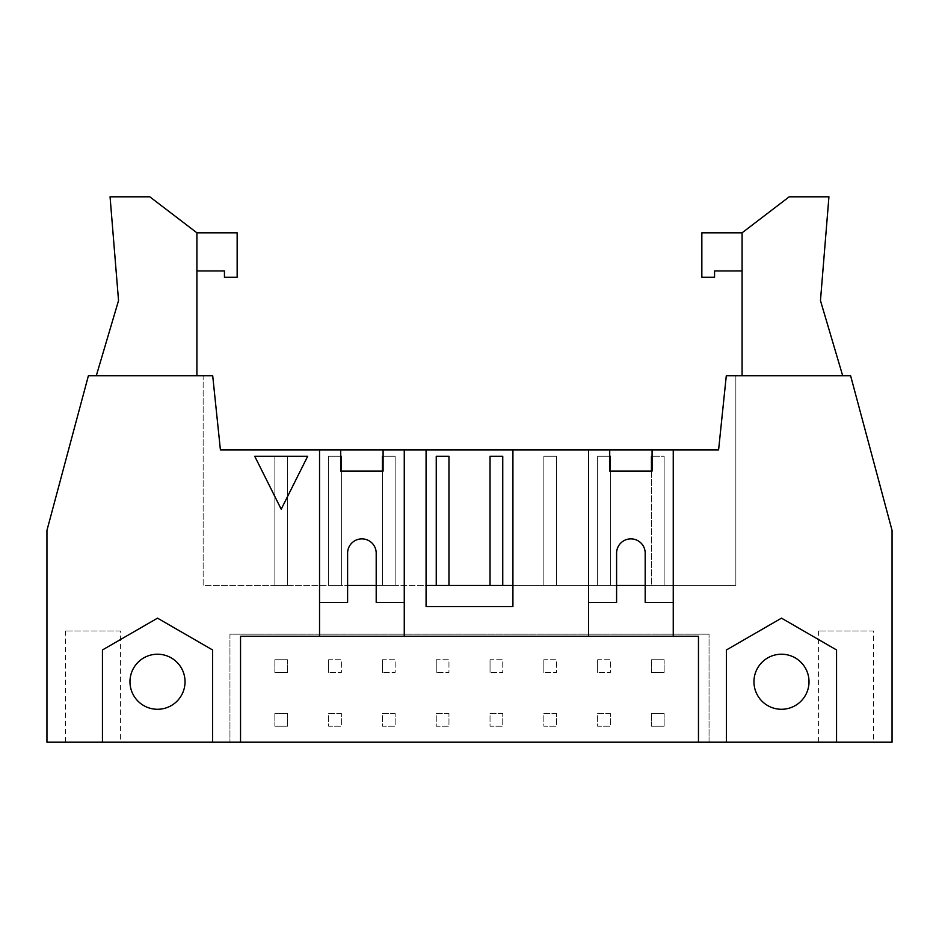 <?xml version="1.0" encoding="UTF-8"?>
<svg xmlns="http://www.w3.org/2000/svg" width="939" height="939" viewBox="0 0 939 939"><rect width="100%" height="100%" fill="white"/><g stroke="black" fill="none" stroke-linecap="round" stroke-linejoin="round"><path stroke-width="0.7" stroke-dasharray="4.7 3.52" d="M609.716 456.26L597.638 456.26L597.638 585.466L610.35 585.466L610.35 471.085M610.35 456.26L597.638 456.26L610.35 456.26L610.35 585.466L597.638 585.466L610.35 585.466L610.35 456.26L610.35 585.466L597.638 585.466L597.638 456.26L597.638 585.466L597.638 456.26L610.35 456.26M597.638 659.718L597.638 672.43L597.638 659.718L610.35 659.718L610.35 672.43L597.638 672.43L610.35 672.43L610.35 659.718L597.638 659.718M610.35 713.523L597.638 713.523L597.638 726.223L610.35 726.223L610.35 713.523L610.35 726.223L597.638 726.223L597.638 713.523L610.35 713.523M543.845 585.466L556.557 585.466L556.557 456.26L543.845 456.26L543.845 585.466L556.557 585.466L543.845 585.466L543.845 456.26L556.557 456.26L543.845 456.26L543.845 585.466L543.845 456.26L556.557 456.26L556.557 585.466L556.557 456.26L556.557 585.466L543.845 585.466M543.845 659.718L543.845 672.43L543.845 659.718L556.557 659.718L556.557 672.43L543.845 672.43L556.557 672.43L556.557 659.718L543.845 659.718M556.557 713.523L543.845 713.523L543.845 726.223L556.557 726.223L556.557 713.523L556.557 726.223L543.845 726.223L543.845 713.523L556.557 713.523M490.041 585.466L502.752 585.466L490.041 585.466L502.752 585.466L502.752 456.26L490.041 456.26L502.752 456.26L502.752 585.466L490.041 585.466L490.041 456.26L490.041 585.466L490.041 456.26L502.752 456.26L502.752 585.466M490.041 659.718L490.041 672.43L490.041 659.718L502.752 659.718L502.752 672.43L490.041 672.43L502.752 672.43L502.752 659.718L490.041 659.718M502.752 713.523L490.041 713.523L490.041 726.223L502.752 726.223L502.752 713.523L502.752 726.223L490.041 726.223L490.041 713.523L502.752 713.523M436.248 585.466L448.959 585.466L436.248 585.466L448.959 585.466L448.959 456.26L436.248 456.26L448.959 456.26L448.959 585.466L436.248 585.466L436.248 456.26L436.248 585.466L436.248 456.26L448.959 456.26L448.959 585.466M436.248 659.718L436.248 672.43L436.248 659.718L448.959 659.718L448.959 672.43L436.248 672.43L448.959 672.43L448.959 659.718L436.248 659.718M448.959 713.523L436.248 713.523L436.248 726.223L448.959 726.223L448.959 713.523L448.959 726.223L436.248 726.223L436.248 713.523L448.959 713.523M382.443 471.085L382.443 585.466L395.155 585.466L395.155 456.26L383.089 456.26M395.155 456.26L382.443 456.26L395.155 456.26L395.155 585.466L382.443 585.466L395.155 585.466L395.155 456.26L395.155 585.466L382.443 585.466L382.443 456.26L382.443 585.466L382.443 456.26L395.155 456.26M382.443 659.718L382.443 672.43L382.443 659.718L395.155 659.718L395.155 672.43L382.443 672.43L395.155 672.43L395.155 659.718L382.443 659.718M395.155 713.523L382.443 713.523L382.443 726.223L395.155 726.223L395.155 713.523L395.155 726.223L382.443 726.223L382.443 713.523L395.155 713.523M340.728 456.26L328.65 456.26L328.65 585.466L341.362 585.466L341.362 471.085M341.362 456.26L328.65 456.26L341.362 456.26L341.362 585.466L328.65 585.466L341.362 585.466L341.362 456.26L341.362 585.466L328.65 585.466L328.65 456.26L328.65 585.466L328.65 456.26L341.362 456.26M328.65 659.718L328.65 672.43L328.65 659.718L341.362 659.718L341.362 672.43L328.65 672.43L341.362 672.43L341.362 659.718L328.65 659.718M341.362 713.523L328.65 713.523L328.65 726.223L341.362 726.223L341.362 713.523L341.362 726.223L328.65 726.223L328.65 713.523L341.362 713.523M842.706 375.776L742.092 375.776L842.706 375.776L820.463 300.586L828.937 196.803L789.218 196.803L742.092 232.813L701.844 232.813L701.844 277.287L714.556 277.287L714.556 270.937L742.092 270.937L742.092 232.813L742.092 270.937M287.557 456.26L274.857 456.26L287.557 456.26L287.557 585.466L287.557 456.26L274.857 456.26L274.857 585.466L287.557 585.466L274.857 585.466L287.557 585.466L287.557 456.26L287.557 585.466L274.857 585.466L274.857 456.26L287.557 456.26M274.857 456.26L274.857 585.466L274.857 456.26M651.443 471.085L651.443 585.466L664.143 585.466L664.143 456.26L652.077 456.26M651.443 456.26L651.443 585.466L664.143 585.466L651.443 585.466L651.443 456.26L664.143 456.26L664.143 585.466L664.143 456.26L664.143 585.466L651.443 585.466L651.443 456.26M319.542 636.302L319.542 602.404L347.606 602.404L347.606 553.165A14.296 14.296 0 0 1 361.902 538.869A14.296 14.296 0 0 1 376.199 553.165L376.199 602.404L404.263 602.404L404.263 636.302M512.917 449.91L609.716 449.91L512.917 449.91L512.917 606.641L426.083 606.641L426.083 449.91L383.089 449.91L426.083 449.91M512.917 585.466L616.594 585.466L616.594 553.165A14.296 14.296 0 0 1 630.891 538.869A14.296 14.296 0 0 1 645.187 553.165L645.187 602.404L673.251 602.404L673.251 636.302M645.187 585.466L735.847 585.466L735.847 375.776L726.293 375.776L718.593 449.91L220.407 449.91L212.707 375.776L88.383 375.776L46.95 530.394L46.95 742.197L892.05 742.197L892.05 530.394L850.617 375.776L726.293 375.776L718.593 449.91L726.293 375.776L735.847 375.776L735.847 585.466L203.153 585.466L203.153 375.776L212.707 375.776L220.407 449.91L340.728 449.91L220.407 449.91L212.707 375.776L203.153 375.776L203.153 585.466L347.606 585.466M281.207 509.208L307.687 456.26L254.727 456.26L281.207 509.208M196.908 375.776L196.908 232.813L196.908 270.937L196.908 232.813L149.782 196.803L110.063 196.803L118.537 300.586L96.294 375.776L196.908 375.776L96.294 375.776M196.908 270.937L224.444 270.937L224.444 277.287L237.156 277.287L237.156 232.813L196.908 232.813M651.443 672.43L664.143 672.43L651.443 672.43L651.443 659.718L651.443 672.43M664.143 659.718L651.443 659.718L664.143 659.718L664.143 672.43L664.143 659.718M651.443 726.223L664.143 726.223L651.443 726.223L651.443 713.523L651.443 726.223M664.143 713.523L651.443 713.523L664.143 713.523L664.143 726.223L664.143 713.523M274.857 672.43L287.557 672.43L274.857 672.43L274.857 659.718L274.857 672.43M287.557 659.718L274.857 659.718L287.557 659.718L287.557 672.43L287.557 659.718M274.857 726.223L287.557 726.223L274.857 726.223L274.857 713.523L274.857 726.223M287.557 713.523L274.857 713.523L287.557 713.523L287.557 726.223L287.557 713.523M873.622 630.996L818.55 630.996L873.622 630.996L873.622 742.197L818.55 742.197L873.622 742.197M120.45 630.996L65.378 630.996L120.45 630.996L120.45 742.197L65.378 742.197L120.45 742.197M229.949 634.177L229.949 742.197L229.949 634.177L709.051 634.177L229.949 634.177M185.042 681.749A27.536 27.536 0 0 0 143.749 657.899A27.536 27.536 0 0 0 143.749 705.6A27.536 27.536 0 0 0 185.042 681.749M212.578 742.197L212.578 649.952L157.517 618.155L102.445 649.952L102.445 742.197M809.019 681.749A27.536 27.536 0 0 0 767.726 657.899A27.536 27.536 0 0 0 767.726 705.6A27.536 27.536 0 0 0 809.019 681.749M726.422 742.197L726.422 649.952L781.483 618.155L836.555 649.952L836.555 742.197M709.051 742.197L709.051 634.177L709.051 742.197M652.077 449.91L718.593 449.91L652.077 449.91L652.077 471.085L609.716 471.085L609.716 449.91M383.089 449.91L383.089 471.085L340.728 471.085L340.728 449.91M698.463 742.197L698.463 636.302L240.537 636.302L240.537 742.197M673.251 449.91L673.251 602.404M404.263 449.91L404.263 602.404M319.542 602.404L319.542 449.91M376.199 585.466L426.083 585.466M588.53 636.302L588.53 602.404L616.594 602.404L616.594 585.466M588.53 602.404L588.53 449.91M742.092 375.776L742.092 232.813M818.55 742.197L818.55 630.996M65.378 742.197L65.378 630.996"/><path stroke-width="1.41" d="M610.35 471.085L610.35 456.26L609.716 456.26M502.752 585.466L502.752 456.26L490.041 456.26L490.041 585.466M448.959 585.466L448.959 456.26L436.248 456.26L436.248 585.466M383.089 456.26L382.443 456.26L382.443 471.085M341.362 471.085L341.362 456.26L340.728 456.26M842.706 375.776L820.463 300.586L828.937 196.803L789.218 196.803L742.092 232.813L742.092 375.776M652.077 456.26L651.443 456.26L651.443 471.085M404.263 602.404L376.199 602.404L376.199 553.165A14.296 14.296 0 0 0 361.902 538.869A14.296 14.296 0 0 0 347.606 553.165L347.606 602.404L319.542 602.404M512.917 449.91L512.917 606.641L426.083 606.641L426.083 449.91L673.251 449.91L673.251 636.302L698.463 636.302L698.463 742.197L102.445 742.197L102.445 649.952L157.517 618.155L212.578 649.952L212.578 742.197M673.251 602.404L645.187 602.404L645.187 553.165A14.296 14.296 0 0 0 630.891 538.869A14.296 14.296 0 0 0 616.594 553.165L616.594 602.404L588.53 602.404M673.251 449.91L718.593 449.91L726.293 375.776L850.617 375.776L892.05 530.394L892.05 742.197L726.422 742.197L726.422 649.952L781.483 618.155L836.555 649.952L836.555 742.197M307.687 456.26L281.207 509.208L254.727 456.26L307.687 456.26M96.294 375.776L118.537 300.586L110.063 196.803L149.782 196.803L196.908 232.813L237.156 232.813L237.156 277.287L224.444 277.287L224.444 270.937L196.908 270.937M196.908 232.813L196.908 375.776M102.445 742.197L46.95 742.197L46.95 530.394L88.383 375.776L212.707 375.776L220.407 449.91L426.083 449.91M185.042 681.749A27.536 27.536 0 0 0 143.749 657.899A27.536 27.536 0 0 0 143.749 705.6A27.536 27.536 0 0 0 185.042 681.749M809.019 681.749A27.536 27.536 0 0 1 767.726 705.6A27.536 27.536 0 0 1 767.726 657.899A27.536 27.536 0 0 1 809.019 681.749M726.422 742.197L698.463 742.197M340.728 449.91L340.728 471.085L383.089 471.085L383.089 449.91M240.537 742.197L240.537 636.302L319.542 636.302L319.542 449.91M609.716 449.91L609.716 471.085L652.077 471.085L652.077 449.91M404.263 449.91L404.263 636.302L588.53 636.302L588.53 449.91M319.542 636.302L404.263 636.302M376.199 585.466L347.606 585.466M512.917 585.466L426.083 585.466M645.187 585.466L616.594 585.466M588.53 636.302L673.251 636.302M742.092 270.937L714.556 270.937L714.556 277.287L701.844 277.287L701.844 232.813L742.092 232.813"/></g></svg>

